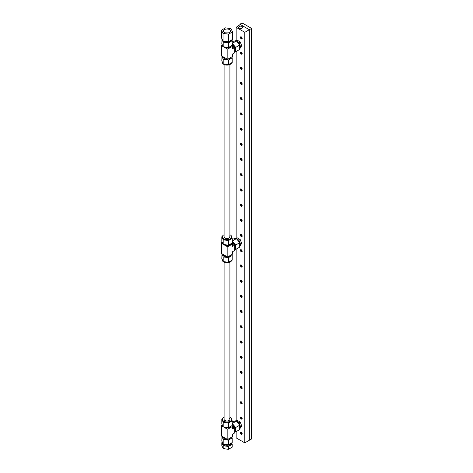 <?xml version="1.0" encoding="UTF-8"?>
<svg xmlns="http://www.w3.org/2000/svg" width="473" height="473" viewBox="0 0 473 473"><rect width="100%" height="100%" fill="white"/><g stroke="black" fill="none" stroke-linecap="round" stroke-linejoin="round"><path stroke-width="0.71" d="M242.117 26.5A2.034 1.177 180 0 1 242.714 27.333A2.034 1.177 180 0 1 241.455 28.421A2.034 1.177 180 0 1 239.237 28.161A2.034 1.177 180 0 1 238.64 27.333A2.034 1.177 180 0 1 239.9 26.246A2.034 1.177 180 0 1 242.117 26.5M241.283 432.227A0.946 0.544 -120 0 0 241.218 432.511A0.946 0.544 -120 0 0 242.17 433.759M241.053 432.133A1.236 0.71 -120 0 0 241.017 432.393A1.236 0.71 -120 0 0 242.135 434.007M240.426 432.736A1.236 0.71 60 0 1 240.68 432.174A1.236 0.71 60 0 1 241.632 432.505A1.236 0.71 60 0 1 242.17 433.747A1.236 0.71 60 0 1 241.916 434.309A1.236 0.71 60 0 1 240.964 433.978A1.236 0.71 60 0 1 240.426 432.736M241.283 417.02A0.946 0.544 -120 0 0 241.218 417.31A0.946 0.544 -120 0 0 242.17 418.558A1.236 0.71 60 0 1 241.916 419.102A1.236 0.71 60 0 1 240.964 418.776A1.236 0.71 60 0 1 240.426 417.535A1.236 0.71 60 0 1 240.68 416.967A1.236 0.71 60 0 1 241.632 417.298A1.236 0.71 60 0 1 242.17 418.54M241.053 416.926A1.236 0.71 -120 0 0 241.017 417.192A1.236 0.71 -120 0 0 242.135 418.8M241.283 401.814A0.946 0.544 -120 0 0 241.218 402.103A0.946 0.544 -120 0 0 242.17 403.351M241.053 401.725A1.236 0.71 -120 0 0 241.017 401.985A1.236 0.71 -120 0 0 242.135 403.599M240.426 402.328A1.236 0.71 60 0 1 240.68 401.76A1.236 0.71 60 0 1 241.632 402.091A1.236 0.71 60 0 1 242.17 403.333A1.236 0.71 60 0 1 241.916 403.901A1.236 0.71 60 0 1 240.964 403.57A1.236 0.71 60 0 1 240.426 402.328M241.283 386.612A0.946 0.544 -120 0 0 241.218 386.896A0.946 0.544 -120 0 0 242.17 388.144M241.053 386.518A1.236 0.71 -120 0 0 241.017 386.778A1.236 0.71 -120 0 0 242.135 388.392M240.426 387.121A1.236 0.71 60 0 1 240.68 386.559A1.236 0.71 60 0 1 241.632 386.89A1.236 0.71 60 0 1 242.17 388.132A1.236 0.71 60 0 1 241.916 388.694A1.236 0.71 60 0 1 240.964 388.363A1.236 0.71 60 0 1 240.426 387.121M241.283 371.406A0.946 0.544 -120 0 0 241.218 371.689A0.946 0.544 -120 0 0 242.17 372.943A1.236 0.71 60 0 1 241.916 373.487A1.236 0.71 60 0 1 240.964 373.156A1.236 0.71 60 0 1 240.426 371.914A1.236 0.71 60 0 1 240.68 371.352A1.236 0.71 60 0 1 241.632 371.683A1.236 0.71 60 0 1 242.17 372.925M241.053 371.311A1.236 0.71 -120 0 0 241.017 371.577A1.236 0.71 -120 0 0 242.135 373.185M241.283 356.199A0.946 0.544 -120 0 0 241.218 356.488A0.946 0.544 -120 0 0 242.17 357.736M241.053 356.104A1.236 0.71 -120 0 0 241.017 356.37A1.236 0.71 -120 0 0 242.135 357.978M240.426 356.713A1.236 0.71 60 0 1 240.68 356.145A1.236 0.71 60 0 1 241.632 356.476A1.236 0.71 60 0 1 242.17 357.718A1.236 0.71 60 0 1 241.916 358.286A1.236 0.71 60 0 1 240.964 357.955A1.236 0.71 60 0 1 240.426 356.713M241.283 340.992A0.946 0.544 -120 0 0 241.218 341.281A0.946 0.544 -120 0 0 242.17 342.529M241.053 340.903A1.236 0.71 -120 0 0 241.017 341.163A1.236 0.71 -120 0 0 242.135 342.777M240.426 341.506A1.236 0.71 60 0 1 240.68 340.938A1.236 0.71 60 0 1 241.632 341.27A1.236 0.71 60 0 1 242.17 342.511A1.236 0.71 60 0 1 241.916 343.079A1.236 0.71 60 0 1 240.964 342.748A1.236 0.71 60 0 1 240.426 341.506M241.283 325.791A0.946 0.544 -120 0 0 241.218 326.074A0.946 0.544 -120 0 0 242.17 327.328A1.236 0.71 60 0 1 241.916 327.872A1.236 0.71 60 0 1 240.964 327.541A1.236 0.71 60 0 1 240.426 326.299A1.236 0.71 60 0 1 240.68 325.737A1.236 0.71 60 0 1 241.632 326.068A1.236 0.71 60 0 1 242.17 327.31M241.053 325.696A1.236 0.71 -120 0 0 241.017 325.956A1.236 0.71 -120 0 0 242.135 327.57M241.283 310.584A0.946 0.544 -120 0 0 241.218 310.873A0.946 0.544 -120 0 0 242.17 312.121M241.053 310.489A1.236 0.71 -120 0 0 241.017 310.755A1.236 0.71 -120 0 0 242.135 312.363M240.426 311.098A1.236 0.71 60 0 1 240.68 310.53A1.236 0.71 60 0 1 241.632 310.862A1.236 0.71 60 0 1 242.17 312.103A1.236 0.71 60 0 1 241.916 312.671A1.236 0.71 60 0 1 240.964 312.34A1.236 0.71 60 0 1 240.426 311.098M241.283 295.377A0.946 0.544 -120 0 0 241.218 295.666A0.946 0.544 -120 0 0 242.17 296.914M241.053 295.288A1.236 0.71 -120 0 0 241.017 295.548A1.236 0.71 -120 0 0 242.135 297.162M240.426 295.891A1.236 0.71 60 0 1 240.68 295.323A1.236 0.71 60 0 1 241.632 295.655A1.236 0.71 60 0 1 242.17 296.896A1.236 0.71 60 0 1 241.916 297.464A1.236 0.71 60 0 1 240.964 297.133A1.236 0.71 60 0 1 240.426 295.891M241.283 280.176A0.946 0.544 -120 0 0 241.218 280.459A0.946 0.544 -120 0 0 242.17 281.707A1.236 0.71 60 0 1 241.916 282.257A1.236 0.71 60 0 1 240.964 281.926A1.236 0.71 60 0 1 240.426 280.684A1.236 0.71 60 0 1 240.68 280.122A1.236 0.71 60 0 1 241.632 280.454A1.236 0.71 60 0 1 242.17 281.695M241.053 280.081A1.236 0.71 -120 0 0 241.017 280.341A1.236 0.71 -120 0 0 242.135 281.955M241.283 264.969A0.946 0.544 -120 0 0 241.218 265.258A0.946 0.544 -120 0 0 242.17 266.506M241.053 264.874A1.236 0.71 -120 0 0 241.017 265.14A1.236 0.71 -120 0 0 242.135 266.748M240.426 265.477A1.236 0.71 60 0 1 240.68 264.915A1.236 0.71 60 0 1 241.632 265.247A1.236 0.71 60 0 1 242.17 266.488A1.236 0.71 60 0 1 241.916 267.05A1.236 0.71 60 0 1 240.964 266.719A1.236 0.71 60 0 1 240.426 265.477M241.283 249.762A0.946 0.544 -120 0 0 241.218 250.051A0.946 0.544 -120 0 0 242.17 251.299M241.053 249.673A1.236 0.71 -120 0 0 241.017 249.933A1.236 0.71 -120 0 0 242.135 251.547M240.426 250.276A1.236 0.71 60 0 1 240.68 249.709A1.236 0.71 60 0 1 241.632 250.04A1.236 0.71 60 0 1 242.17 251.281A1.236 0.71 60 0 1 241.916 251.849A1.236 0.71 60 0 1 240.964 251.518A1.236 0.71 60 0 1 240.426 250.276M241.283 234.555A0.946 0.544 -120 0 0 241.218 234.845A0.946 0.544 -120 0 0 242.17 236.092A1.236 0.71 60 0 1 241.916 236.642A1.236 0.71 60 0 1 240.964 236.311A1.236 0.71 60 0 1 240.426 235.069A1.236 0.71 60 0 1 240.68 234.507A1.236 0.71 60 0 1 241.632 234.833A1.236 0.71 60 0 1 242.17 236.074M241.053 234.466A1.236 0.71 -120 0 0 241.017 234.726A1.236 0.71 -120 0 0 242.135 236.34M241.283 219.354A0.946 0.544 -120 0 0 241.218 219.638A0.946 0.544 -120 0 0 242.17 220.891M241.053 219.259A1.236 0.71 -120 0 0 241.017 219.525A1.236 0.71 -120 0 0 242.135 221.133M240.426 219.862A1.236 0.71 60 0 1 240.68 219.301A1.236 0.71 60 0 1 241.632 219.632A1.236 0.71 60 0 1 242.17 220.873A1.236 0.71 60 0 1 241.916 221.435A1.236 0.71 60 0 1 240.964 221.104A1.236 0.71 60 0 1 240.426 219.862M241.283 204.147A0.946 0.544 -120 0 0 241.218 204.437A0.946 0.544 -120 0 0 242.17 205.684M241.053 204.052A1.236 0.71 -120 0 0 241.017 204.318A1.236 0.71 -120 0 0 242.135 205.926M240.426 204.661A1.236 0.71 60 0 1 240.68 204.094A1.236 0.71 60 0 1 241.632 204.425A1.236 0.71 60 0 1 242.17 205.666A1.236 0.71 60 0 1 241.916 206.234A1.236 0.71 60 0 1 240.964 205.903A1.236 0.71 60 0 1 240.426 204.661M241.283 188.94A0.946 0.544 -120 0 0 241.218 189.23A0.946 0.544 -120 0 0 242.17 190.477A1.236 0.71 60 0 1 241.916 191.027A1.236 0.71 60 0 1 240.964 190.696A1.236 0.71 60 0 1 240.426 189.454A1.236 0.71 60 0 1 240.68 188.887A1.236 0.71 60 0 1 241.632 189.218A1.236 0.71 60 0 1 242.17 190.459M241.053 188.851A1.236 0.71 -120 0 0 241.017 189.111A1.236 0.71 -120 0 0 242.135 190.725M241.283 173.739A0.946 0.544 -120 0 0 241.218 174.023A0.946 0.544 -120 0 0 242.17 175.276M241.053 173.644A1.236 0.71 -120 0 0 241.017 173.904A1.236 0.71 -120 0 0 242.135 175.518M240.426 174.247A1.236 0.71 60 0 1 240.68 173.686A1.236 0.71 60 0 1 241.632 174.017A1.236 0.71 60 0 1 242.17 175.258A1.236 0.71 60 0 1 241.916 175.82A1.236 0.71 60 0 1 240.964 175.489A1.236 0.71 60 0 1 240.426 174.247M241.283 158.532A0.946 0.544 -120 0 0 241.218 158.822A0.946 0.544 -120 0 0 242.17 160.069M241.053 158.437A1.236 0.71 -120 0 0 241.017 158.703A1.236 0.71 -120 0 0 242.135 160.312M240.426 159.046A1.236 0.71 60 0 1 240.68 158.479A1.236 0.71 60 0 1 241.632 158.81A1.236 0.71 60 0 1 242.17 160.051A1.236 0.71 60 0 1 241.916 160.613A1.236 0.71 60 0 1 240.964 160.288A1.236 0.71 60 0 1 240.426 159.046M241.283 143.325A0.946 0.544 -120 0 0 241.218 143.615A0.946 0.544 -120 0 0 242.17 144.862A1.236 0.71 60 0 1 241.916 145.412A1.236 0.71 60 0 1 240.964 145.081A1.236 0.71 60 0 1 240.426 143.839A1.236 0.71 60 0 1 240.68 143.272A1.236 0.71 60 0 1 241.632 143.603A1.236 0.71 60 0 1 242.17 144.844M241.053 143.236A1.236 0.71 -120 0 0 241.017 143.496A1.236 0.71 -120 0 0 242.135 145.11M241.283 128.124A0.946 0.544 -120 0 0 241.218 128.408A0.946 0.544 -120 0 0 242.17 129.655M241.053 128.029A1.236 0.71 -120 0 0 241.017 128.289A1.236 0.71 -120 0 0 242.135 129.904M240.426 128.632A1.236 0.71 60 0 1 240.68 128.071A1.236 0.71 60 0 1 241.632 128.402A1.236 0.71 60 0 1 242.17 129.643A1.236 0.71 60 0 1 241.916 130.205A1.236 0.71 60 0 1 240.964 129.874A1.236 0.71 60 0 1 240.426 128.632M241.283 112.917A0.946 0.544 -120 0 0 241.218 113.201A0.946 0.544 -120 0 0 242.17 114.454M241.053 112.822A1.236 0.71 -120 0 0 241.017 113.088A1.236 0.71 -120 0 0 242.135 114.697M240.426 113.425A1.236 0.71 60 0 1 240.68 112.864A1.236 0.71 60 0 1 241.632 113.195A1.236 0.71 60 0 1 242.17 114.436A1.236 0.71 60 0 1 241.916 114.998A1.236 0.71 60 0 1 240.964 114.667A1.236 0.71 60 0 1 240.426 113.425M241.283 97.71A0.946 0.544 -120 0 0 241.218 98A0.946 0.544 -120 0 0 242.17 99.247A1.236 0.71 60 0 1 241.916 99.797A1.236 0.71 60 0 1 240.964 99.466A1.236 0.71 60 0 1 240.426 98.224A1.236 0.71 60 0 1 240.68 97.657A1.236 0.71 60 0 1 241.632 97.988A1.236 0.71 60 0 1 242.17 99.229M241.053 97.621A1.236 0.71 -120 0 0 241.017 97.881A1.236 0.71 -120 0 0 242.135 99.496M241.283 82.503A0.946 0.544 -120 0 0 241.218 82.793A0.946 0.544 -120 0 0 242.17 84.04M241.053 82.414A1.236 0.71 -120 0 0 241.017 82.674A1.236 0.71 -120 0 0 242.135 84.289M240.426 83.017A1.236 0.71 60 0 1 240.68 82.456A1.236 0.71 60 0 1 241.632 82.781A1.236 0.71 60 0 1 242.17 84.023A1.236 0.71 60 0 1 241.916 84.59A1.236 0.71 60 0 1 240.964 84.259A1.236 0.71 60 0 1 240.426 83.017M241.283 67.302A0.946 0.544 -120 0 0 241.218 67.586A0.946 0.544 -120 0 0 242.17 68.839M241.053 67.207A1.236 0.71 -120 0 0 241.017 67.468A1.236 0.71 -120 0 0 242.135 69.082M240.426 67.81A1.236 0.71 60 0 1 240.68 67.249A1.236 0.71 60 0 1 241.632 67.58A1.236 0.71 60 0 1 242.17 68.822A1.236 0.71 60 0 1 241.916 69.383A1.236 0.71 60 0 1 240.964 69.052A1.236 0.71 60 0 1 240.426 67.81M241.283 52.095A0.946 0.544 -120 0 0 241.218 52.385A0.946 0.544 -120 0 0 242.17 53.632A1.236 0.71 60 0 1 241.916 54.182A1.236 0.71 60 0 1 240.964 53.851A1.236 0.71 60 0 1 240.426 52.609A1.236 0.71 60 0 1 240.68 52.042A1.236 0.71 60 0 1 241.632 52.373A1.236 0.71 60 0 1 242.17 53.615M241.053 52A1.236 0.71 -120 0 0 241.017 52.267A1.236 0.71 -120 0 0 242.135 53.875M241.283 36.888A0.946 0.544 -120 0 0 241.218 37.178A0.946 0.544 -120 0 0 242.17 38.425M241.053 36.799A1.236 0.71 -120 0 0 241.017 37.06A1.236 0.71 -120 0 0 242.135 38.674M240.426 37.402A1.236 0.71 60 0 1 240.68 36.835A1.236 0.71 60 0 1 241.632 37.166A1.236 0.71 60 0 1 242.17 38.408A1.236 0.71 60 0 1 241.916 38.975A1.236 0.71 60 0 1 240.964 38.644A1.236 0.71 60 0 1 240.426 37.402M236.151 27.333L240.272 24.478L249.324 29.704L244.795 32.324L236.151 27.333L236.151 40.79M251.595 28.404L243.359 23.65L240.893 23.65L239.864 24.241L249.33 29.71L251.595 28.404L251.595 438.944L249.33 440.251L249.324 29.704L249.33 440.251L244.795 442.864L236.151 437.874L236.151 431.636M236.151 420.923L236.151 249.17M236.151 238.457L236.151 51.504M244.795 442.864L244.795 32.324M239.864 24.241L239.864 24.714M240.26 47.791L241.709 45.763L240.231 41.92L237.245 40.175L236.175 40.796M240.231 41.92L238.806 42.741M241.709 45.763L240.355 46.543M240.26 245.457L241.709 243.435L240.231 239.586L237.245 237.842L236.175 238.463M240.231 239.586L238.806 240.408M241.709 243.435L240.355 244.21M240.249 427.947L241.709 425.877L240.219 422.034L237.233 420.308L236.163 420.923M240.219 422.034L238.794 422.85M241.709 425.877L240.355 426.658M222.351 39.974A4.653 2.69 0 0 0 222.505 40.613A4.653 2.69 0 0 0 223.711 41.819A4.653 2.69 0 0 0 225.798 42.511A4.653 2.69 0 0 0 230.298 41.819L228.394 42.913L228.394 47.554L232.196 45.361L232.196 40.719L230.298 41.819A4.653 2.69 0 0 0 231.658 39.974M230.653 46.253A3.772 2.176 180 0 1 227.986 47.797A3.772 2.176 180 0 1 224.338 47.235A3.772 2.176 180 0 1 223.8 46.839M234.395 41.145L234.75 40.938A4.653 2.69 60 0 1 237.079 41.169A4.653 2.69 60 0 1 238.723 42.629A4.653 2.69 60 0 1 239.71 48.772M231.61 62.803A4.653 2.69 180 0 1 228.477 64.972A4.653 2.69 180 0 1 223.711 64.322A4.653 2.69 180 0 1 222.345 62.418L222.345 62.016M232.196 44.486A3.772 2.176 60 0 1 232.403 44.592A3.772 2.176 60 0 1 234.714 47.471A3.772 2.176 60 0 1 234.709 50.552M230.653 57.576A3.772 2.176 180 0 1 226.644 59.19A3.772 2.176 180 0 1 224.338 58.563A3.772 2.176 180 0 1 223.232 57.02L223.232 56.843M227.17 59.113L227.992 59.113L227.992 48.926L227.17 48.926L227.17 59.113L221.405 55.79L221.405 45.124L222.227 44.651M227.992 59.113L232.598 56.453L232.598 54.023L233.012 53.78L232.598 54.496M232.598 47.27L233.012 47.513L232.598 48.695L234.709 47.483L234.709 52.805L232.598 54.023M232.024 45.455L234.295 46.768L233.012 47.513M234.709 47.483L234.295 46.768M232.598 45.792L232.598 48.695M232.598 46.265L227.992 48.926M221.985 56.121L221.813 60.857L223.203 63.855L228.394 64.659L232.196 62.466L232.196 57.824L231.782 56.926M234.709 51.853L235.696 51.77L239.71 49.446L239.71 45.059L236.417 40.962L233.13 41.257L232.196 41.795M221.813 56.222L223.203 59.22L228.394 60.024L228.394 64.659M232.196 57.824L228.394 60.024M223.203 63.855L223.203 59.22M239.71 45.059L235.696 47.377L232.196 43.303M235.696 47.377L235.696 51.77M236.417 40.962L232.403 43.28M228.394 42.913L223.203 42.109L223.203 46.75L221.813 43.753L222.038 38.981M223.203 46.75L228.394 47.554M223.203 42.109L221.813 39.111M231.8 39.868L232.196 40.719M221.405 45.597L223.132 46.596M223.469 46.792L227.17 48.926M229.458 235.921A2.909 1.679 180 0 1 229.913 236.825A2.909 1.679 180 0 1 228.116 238.374A2.909 1.679 180 0 1 224.947 238.014A2.909 1.679 180 0 1 224.096 236.825L224.096 64.517M224.096 234.726A4.653 2.69 0 0 0 222.345 236.825A4.653 2.69 0 0 0 223.711 238.723A4.653 2.69 0 0 0 230.298 238.723A4.653 2.69 0 0 0 231.658 236.825A4.653 2.69 0 0 0 230.298 234.921A4.653 2.69 0 0 0 229.913 234.726M222.345 236.825L222.345 237.582A4.653 2.69 0 0 0 222.505 238.28A4.653 2.69 0 0 0 223.711 239.486A4.653 2.69 0 0 0 225.798 240.183A4.653 2.69 0 0 0 230.298 239.486L228.394 240.586L228.394 245.221L232.196 243.027L232.196 238.386L230.298 239.486A4.653 2.69 0 0 0 231.658 237.582L231.658 236.825M230.653 243.92A3.772 2.176 180 0 1 227.986 245.463A3.772 2.176 180 0 1 224.338 244.902A3.772 2.176 180 0 1 223.8 244.511M234.395 238.812L234.75 238.611A4.653 2.69 60 0 1 237.079 238.841A4.653 2.69 60 0 1 238.723 240.296A4.653 2.69 60 0 1 239.71 246.439M231.61 260.469A4.653 2.69 180 0 1 228.477 262.639A4.653 2.69 180 0 1 223.711 261.989A4.653 2.69 180 0 1 222.345 260.091L222.345 259.683M232.196 242.152A3.772 2.176 60 0 1 232.403 242.259A3.772 2.176 60 0 1 234.714 245.138A3.772 2.176 60 0 1 234.709 248.219M230.653 255.249A3.772 2.176 180 0 1 226.644 256.857A3.772 2.176 180 0 1 224.338 256.23A3.772 2.176 180 0 1 223.232 254.693L223.232 254.509M227.17 256.78L227.992 256.78L227.992 246.593L227.17 246.593L227.17 256.78L221.405 253.457L221.405 242.791L222.227 242.318M227.992 256.78L232.598 254.119L232.598 251.689L233.012 251.453L232.598 252.162M232.598 244.943L233.012 245.18L232.598 246.368L234.709 245.15L234.709 250.471L232.598 251.689M232.024 243.128L234.295 244.435L233.012 245.18M234.709 245.15L234.295 244.435M232.598 243.459L232.598 246.368M232.598 243.932L227.992 246.593M221.985 253.788L221.813 258.524L223.203 261.522L228.394 262.326L232.196 260.132L232.196 255.491L231.782 254.592M234.709 249.525L235.696 249.437L239.71 247.113L239.71 242.726L236.417 238.629L233.13 238.924L232.196 239.462M221.813 253.889L223.203 256.886L228.394 257.69L228.394 262.326M232.196 255.491L228.394 257.69M223.203 261.522L223.203 256.886M239.71 242.726L235.696 245.044L232.196 240.97M235.696 245.044L235.696 249.437M236.417 238.629L232.403 240.952M228.394 240.586L223.203 239.781L223.203 244.417L221.813 241.419L221.813 236.784L222.393 236.447M223.203 244.417L228.394 245.221M223.203 239.781L221.813 236.784M231.658 237.233L232.196 238.386M221.405 243.27L223.132 244.263M223.469 244.458L227.17 246.593M229.458 418.386A2.909 1.679 180 0 1 229.913 419.285A2.909 1.679 180 0 1 228.116 420.84A2.909 1.679 180 0 1 224.947 420.473A2.909 1.679 180 0 1 224.096 419.285L224.096 262.184M224.096 417.186A4.653 2.69 0 0 0 222.345 419.285A4.653 2.69 0 0 0 223.711 421.189A4.653 2.69 0 0 0 230.298 421.189A4.653 2.69 0 0 0 231.658 419.285A4.653 2.69 0 0 0 230.298 417.387A4.653 2.69 0 0 0 229.913 417.186M222.345 419.285L222.345 420.048A4.653 2.69 0 0 0 222.505 420.745A4.653 2.69 0 0 0 223.711 421.946A4.653 2.69 0 0 0 225.798 422.643A4.653 2.69 0 0 0 230.298 421.946L228.394 423.045L228.394 427.681L232.196 425.487L232.196 420.852L230.298 421.946A4.653 2.69 0 0 0 231.658 420.048L231.658 419.285M230.653 426.38A3.772 2.176 180 0 1 227.986 427.929A3.772 2.176 180 0 1 224.338 427.367A3.772 2.176 180 0 1 223.8 426.971M234.395 421.272L234.75 421.071A4.653 2.69 60 0 1 237.079 421.301A4.653 2.69 60 0 1 238.723 422.761A4.653 2.69 60 0 1 239.71 428.905M231.61 442.929A4.653 2.69 180 0 1 228.477 445.099A4.653 2.69 180 0 1 223.711 444.449A4.653 2.69 180 0 1 222.345 442.551L222.345 442.143M232.196 424.612A3.772 2.176 60 0 1 232.403 424.724A3.772 2.176 60 0 1 234.714 427.604A3.772 2.176 60 0 1 234.709 430.684M230.653 437.708A3.772 2.176 180 0 1 226.644 439.322A3.772 2.176 180 0 1 224.338 438.69A3.772 2.176 180 0 1 223.232 437.153L223.232 436.969M227.17 439.246L227.992 439.246L227.992 429.058L227.17 429.058L227.17 439.246L221.405 435.917L221.405 425.257L222.227 424.784M227.992 439.246L232.598 436.585L232.598 434.149L233.012 433.912L232.598 434.628M232.598 427.403L233.012 427.639L232.598 428.828L234.709 427.61L234.709 432.931L232.598 434.149M232.024 425.588L234.295 426.9L233.012 427.639M234.709 427.61L234.295 426.9M232.598 425.919L232.598 428.828M232.598 426.398L227.992 429.058M221.985 436.248L221.813 440.99L223.203 443.987L228.394 444.786L232.196 442.592L232.196 437.957L231.782 437.058M234.709 431.985L235.696 431.896L239.71 429.579L239.71 425.192L236.417 421.094L233.13 421.39L232.196 421.928M221.813 436.348L223.203 439.346L228.394 440.15L228.394 444.786M232.196 437.957L228.394 440.15M223.203 443.987L223.203 439.346M239.71 425.192L235.696 427.509L232.196 423.43M235.696 427.509L235.696 431.896M236.417 421.094L232.403 423.412M228.394 423.045L223.203 422.241L223.203 426.877L221.813 423.879L221.813 419.244L222.393 418.907M223.203 426.877L228.394 427.681M223.203 422.241L221.813 419.244M231.658 419.693L232.196 420.852M221.405 425.73L223.132 426.723M223.469 426.918L227.17 429.058M228.075 32.939A3.494 2.016 0 0 0 225.934 32.939M229.511 32.424A3.494 2.016 0 0 0 230.493 31.023A3.494 2.016 0 0 0 228.311 29.155A3.494 2.016 0 0 0 224.498 29.622A3.494 2.016 0 0 0 223.51 31.023A3.494 2.016 0 0 0 225.692 32.891A3.494 2.016 0 0 0 229.511 32.424M223.41 41.05A4.866 2.808 0 0 0 230.499 41.11A4.866 2.808 0 0 0 231.675 39.945M232.545 31.821L228.571 34.192L228.571 41.795L223.031 40.991L221.465 37.822L221.465 30.219L225.438 27.854L230.978 28.652L232.545 31.821L232.545 39.425L228.571 41.795M228.571 34.192L223.031 33.394L221.465 30.219M223.031 33.394L223.031 40.991M222.139 39.188A4.866 2.808 0 0 0 222.842 40.613M222.464 443.148L222.464 443.503A4.541 2.619 0 0 0 223.794 445.353A4.541 2.619 0 0 0 228.743 445.921A4.541 2.619 0 0 0 231.545 443.503L231.545 443.148M232.196 444.307L232.196 447.156L228.394 449.35L223.203 448.546L221.813 445.548L221.813 442.698L223.203 445.696L228.394 446.5L232.196 444.307L231.593 443.006M222.345 442.385L221.813 442.698M228.394 449.35L228.394 446.5M223.203 448.546L223.203 445.696M229.913 419.285L229.913 262.184M229.913 236.825L229.913 64.517"/></g></svg>
